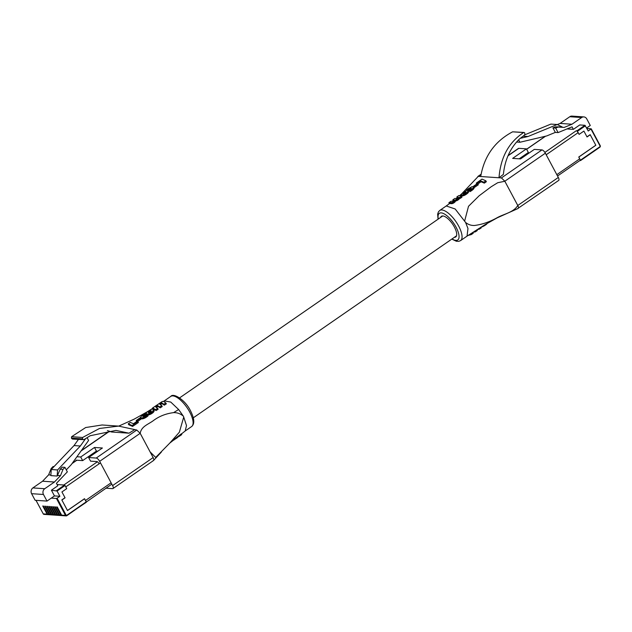 <?xml version="1.0" encoding="UTF-8"?>
<svg xmlns="http://www.w3.org/2000/svg" width="632" height="632" viewBox="0 0 632 632"><rect width="100%" height="100%" fill="white"/><g stroke="black" fill="none" stroke-linecap="round" stroke-linejoin="round"><path stroke-width="0.95" d="M61.628 515.127L65.475 515.388L56.446 498.474L57.093 498.214L66.123 515.127A0.529 0.474 93.9 0 0 66.771 515.301L66.771 515.736A1.067 0.94 -86.1 0 1 66.21 515.894L62.363 515.633A1.067 0.94 -86.1 0 1 61.628 515.127L57.275 506.99L56.588 506.943L60.933 515.08A1.067 0.94 93.9 0 0 62.023 515.538M61.675 515.586L60.388 515.499A1.067 0.94 -86.1 0 1 59.645 514.993L55.3 506.856L54.613 506.809L58.958 514.946A1.067 0.94 93.9 0 0 60.048 515.404M59.692 515.451L58.413 515.364A1.067 0.94 -86.1 0 1 57.67 514.859L53.325 506.722L52.638 506.674L56.983 514.811A1.067 0.94 93.9 0 0 58.073 515.27M57.717 515.317L56.438 515.23A1.067 0.94 -86.1 0 1 55.695 514.725L51.35 506.588L50.655 506.54L55.008 514.677A1.067 0.94 93.9 0 0 56.09 515.135M55.742 515.183L54.455 515.096A1.067 0.94 -86.1 0 1 53.72 514.59L49.375 506.453L48.68 506.406L53.025 514.543A1.067 0.94 93.9 0 0 54.115 515.001M53.767 515.048L52.48 514.962A1.067 0.94 -86.1 0 1 51.745 514.456L47.4 506.319L46.705 506.272L51.05 514.409A1.067 0.94 93.9 0 0 52.14 514.867M51.792 514.914L50.505 514.827A1.067 0.94 -86.1 0 1 49.77 514.322L45.417 506.185L44.73 506.137L49.075 514.274A1.067 0.94 93.9 0 0 50.165 514.732M49.817 514.78L48.53 514.693A1.067 0.94 -86.1 0 1 47.795 514.187L43.442 506.05L42.755 506.003L47.1 514.14A1.067 0.94 93.9 0 0 48.19 514.598M56.446 498.474L51.263 498.127L46.989 501.081L43.466 494.485A4.195 3.713 -86.1 0 1 44.754 488.718L54.447 482.019L60.49 475.659L63.018 469.363L64.93 467.348L67.347 471.859L56.461 483.306L57.789 485.803L51.405 490.211L54.455 495.915L51.263 498.127M66.771 515.301L86.229 501.848L84.57 498.743L67.49 510.545L61.818 499.904L65.009 497.7L61.928 491.941L66.716 488.631L65.056 485.518L57.078 491.032L59.882 496.286L57.093 498.214M59.882 496.286L54.455 495.915M57.078 491.032L51.405 490.211M56.588 490.566L64.567 485.052L57.117 484.547L63.824 484.997L97.423 461.771M64.93 467.348L62.165 467.159L60.245 469.173L57.164 476.054L50.844 475.619L51.239 469.521L74.023 445.576L78.384 439.477M87.098 437.668L88.583 440.449L71.321 464.583L66.281 469.876M57.164 476.054L57.559 469.955L80.343 446.002L85.675 438.553M64.567 485.052L65.056 485.518M111.825 484.136L66.866 515.673M54.447 482.019L42.581 481.213L32.888 487.912A4.195 3.713 -86.1 0 0 31.6 493.679L35.123 500.275L46.989 501.081M57.717 475.477L60.49 475.659M42.581 481.213L48.624 474.853L50.884 475.011M51.239 469.521L57.559 469.955M74.023 445.576L80.343 446.002M60.245 469.173L63.018 469.363M48.624 474.853L51.153 468.557L52.101 468.62M51.153 468.557L53.072 466.542L54.02 466.606M77.467 460.262A2.773 0.743 151.9 0 1 77.12 460.278A2.773 0.743 151.9 0 1 76.883 460.222L72.048 463.564M100.48 462.885L65.783 486.877L66.716 488.631L61.928 491.941L65.072 497.819L61.881 500.031L67.466 510.482L84.483 498.719L85.454 500.528L111.106 482.793M91.593 454.432L92.967 454.527M93.378 454.242L91.64 454.4M579.836 160.583L580.429 160.188L578.77 157.076L595.842 145.273L590.162 134.64L586.978 136.844L583.897 131.085L579.11 134.395L576.961 130.808L584.94 125.294L588.234 131.014L591.244 128.825L586.891 128.501M556.824 174.653L579.757 158.798L578.793 156.989L595.81 145.218L590.233 134.758L587.041 136.962L583.897 131.085L579.11 134.395L578.177 132.641A2.133 0.806 -124.7 0 0 576.218 130.761L576.961 130.808M586.622 128.004L590.272 125.484L586.749 118.887A4.195 3.713 93.9 0 0 583.842 116.912A4.195 3.713 93.9 0 0 581.653 117.536L571.968 124.235L564.226 127.411L558.151 127.056L555.694 128.067L558.103 132.586L572.047 126.858L573.374 129.355L579.757 124.946L584.94 125.294M573.374 129.355L567.015 128.928M518.619 139.814L519.915 142.255L546.696 135.943L555.331 132.396L552.921 127.877L555.378 126.866L562.156 126.929L557.219 124.52L528.044 136.496L520.302 138.321M557.219 124.52L550.899 124.093L524.884 134.766M583.842 116.912L571.976 116.106A4.195 3.713 93.9 0 0 569.795 116.723L560.102 123.422L557.313 124.567M571.968 124.235L560.102 123.422M564.226 127.411L561.453 127.222M528.044 136.496L523.106 136.156M519.915 142.255L516.557 142.026M558.103 132.586L555.331 132.396M558.151 127.056L555.378 126.866M555.694 128.067L552.921 127.877M182.782 415.706C180.081 413.557 177.015 412.53 173.595 412.633L178.627 409.52L183.478 416.346L186.503 425.605L185.208 430.977L169.771 443.103L179.37 432.201L183.651 417.341M178.627 409.52L170.759 402.063L164.312 400.878L170.798 396.39C173.342 392.598 185.358 399.961 190.603 410.966C194.451 418.716 194.79 423.906 191.638 426.537A18.32 6.96 -124.7 0 0 189.711 412.04A18.32 6.96 -124.7 0 0 170.798 396.39M98.884 463.461A2.133 0.806 55.3 0 0 96.925 461.581L90.558 461.155L88.622 457.529L96.23 458.05L136.757 430.029L118.571 426.102L99.508 428.472L82.61 437.463L82.539 439.311L83.914 439.659L90.21 435.724L115.948 430.408L129.007 433.197L111.659 432.012L107.44 430.582M136.757 430.029L140.178 433.315L150.108 451.88L155.677 457.434L169.771 443.103M173.595 412.633C166.058 413.589 159.43 416.164 153.718 420.351C148.512 424.372 141.426 426.158 140.193 433.307L153.134 457.576C154.058 459.496 154.05 460.515 153.094 460.625M132.12 425.518L137.895 421.584L138.376 422.492L132.601 426.418L128.723 424.728L128.241 423.819L132.12 425.518L132.601 426.418M153.576 409.591L152.699 409.086L151.024 409.433L146.711 412.143L145.937 413.849L148.165 414.007L152.288 411.946L153.576 409.591L154.058 410.5L153.829 411.716L152.249 413.249L147.58 415.042M146.648 414.876L145.818 413.691M140.415 417.594L141.6 417.957L143.606 417.483L147.58 414.908L148.062 415.809L142.871 418.755L141.141 418.724L140.367 417.499L140.897 418.502M142.619 416.038L144.925 414.031L145.407 414.94L142.785 416.354M152.952 408.146L155.701 409.623L157.676 408.312L158.158 409.22L156.183 410.524L152.984 408.975L152.494 408.075L152.952 408.146L153.434 409.046M157.676 408.312L155.899 407.166L155.82 406.439L157.573 405.578L159.77 406.937L161.745 405.633L159.691 404.061L160.623 402.987L161.689 402.805L163.862 404.251L165.845 402.963L166.335 403.872L164.344 405.159L162.061 403.682L160.251 404.622M161.745 405.633L162.227 406.542L160.251 407.838L158.055 406.479L156.262 407.427M140.438 418.266L139.83 417.989L136.196 420.533L136.82 420.786L140.438 418.266L140.928 419.174L137.302 421.694M191.638 426.537L185.208 430.977M161.373 452.078L153.529 460.523L112.994 488.544A3.729 1.414 -124.7 0 0 112.607 485.597L153.134 457.576M82.294 438.853L71.432 438.118L71.606 436.712L85.675 427.532L102.084 424.981L118.571 426.102M71.432 438.118L72.885 438.908M72.372 439.066L83.914 439.659M73.865 461.02L74.323 461.881M75.872 460.815A2.133 0.806 55.3 0 1 76.03 460.238A2.133 0.806 55.3 0 1 76.275 460.183L82.65 460.617L80.714 456.991L76.93 456.738M105.947 488.196L112.567 488.647A3.729 1.414 -124.7 0 0 112.994 488.544M140.178 433.315L99.651 461.336L112.607 485.597M99.651 461.336A3.729 1.414 -124.7 0 0 96.23 458.05M88.622 457.529L102.4 448.001L94.492 447.464L96.427 451.09L97.802 451.185M96.427 451.09L82.65 460.617M92.635 453.705L92.959 454.305M94.492 447.464L80.714 456.991M134.34 429.863L129.007 433.197M140.478 417.673L140.96 418.582M140.66 417.815L141.141 418.724M140.944 417.918L141.434 418.819M141.244 417.95L141.726 418.858M141.6 417.957L142.082 418.858M141.845 417.942L142.326 418.85M141.971 417.926L142.453 418.834M142.121 417.902L142.603 418.811M142.39 417.847L142.871 418.755M142.674 417.784L143.156 418.684M142.832 417.744L143.314 418.645M142.974 417.697L143.456 418.605M143.132 417.641L143.614 418.55M143.274 417.602L143.756 418.51M143.44 417.531L143.93 418.439M143.606 417.483L144.088 418.384M143.914 417.349L144.396 418.258M144.238 417.215L144.72 418.115M144.396 417.12L144.886 418.029M144.554 417.049L145.036 417.957M145.044 416.788L145.534 417.697M145.218 416.686L145.7 417.594M145.368 416.599L145.85 417.507M145.534 416.496L146.024 417.404M145.866 416.291L146.347 417.191M146.687 415.698L147.177 416.607M146.908 415.516L147.39 416.425M147.138 415.343L147.619 416.243M147.311 415.184L147.793 416.093M147.454 415.042L147.943 415.943M147.58 414.908L146.537 414.695L143.614 416.433L142.871 415.564M142.642 415.967L142.864 416.385M142.658 415.896L142.943 416.417M142.745 415.73L143.132 416.456M142.8 415.651L143.235 416.456M142.943 415.461L143.432 416.369M143.045 415.366L143.527 416.275M143.282 415.145L143.772 416.046M143.551 414.924L144.033 415.832M143.717 414.797L144.199 415.706M144.041 414.568L144.53 415.477M144.191 414.474L144.673 415.382M144.436 414.316L144.918 415.216M144.689 414.165L145.17 415.066M144.925 414.031L144.491 413.676L142.35 415.09L140.367 417.499M151.767 412.341L152.249 413.249M151.143 412.759L151.625 413.668M150.795 412.965L151.277 413.865M150.448 413.146L150.93 414.047M150.116 413.312L150.598 414.221M149.942 413.391L150.424 414.3M149.468 413.597L149.95 414.505M149.12 413.731L149.61 414.639M148.465 413.936L148.955 414.837M148.323 413.968L148.804 414.876M148.165 414.007L148.654 414.908M148.03 414.031L148.512 414.932M147.872 414.063L148.354 414.971M147.619 414.102L148.101 415.003M147.469 414.118L147.959 415.027M147.343 414.134L147.825 415.034M147.098 414.134L147.493 414.884M146.743 414.126L147.106 414.805M146.458 414.079L146.814 414.75M146.166 413.976L146.553 414.703M145.937 413.849L146.427 414.758M153.592 409.726L154.082 410.634M153.631 409.86L154.113 410.768M153.639 409.994L154.121 410.895M153.639 410.065L154.121 410.974M153.608 410.152L154.09 411.061M153.529 410.468L154.011 411.369M153.442 410.626L153.924 411.535M153.386 410.729L153.868 411.637M153.347 410.808L153.829 411.716M153.062 411.187L153.544 412.088M152.912 411.369L153.394 412.277M152.723 411.558L153.205 412.467M152.517 411.748L153.007 412.657M152.288 411.946L152.77 412.846M150.811 411.985L151.34 411.124L150.527 410.547L147.999 412.088L148.994 412.688L150.811 411.985M147.999 412.088L148.212 412.483M148.006 412.024L148.267 412.514M148.03 411.953L148.354 412.562M148.07 411.882L148.449 412.601M148.125 411.795L148.575 412.641M148.607 412.704L151.253 411.495L150.772 410.595M148.267 411.63L148.749 412.538M148.362 411.551L148.844 412.451M148.583 411.353L149.065 412.262M148.875 411.156L149.357 412.056M149.002 411.069L149.492 411.977M149.168 410.974L149.65 411.882M149.294 410.911L149.776 411.811M149.421 410.839L149.903 411.748M149.563 410.776L150.045 411.685M149.689 410.721L150.171 411.63M150.037 410.61L150.519 411.519M150.25 410.571L150.732 411.472M150.527 410.547L151.008 411.456M150.606 410.555L151.095 411.464M151.008 410.674L151.332 411.274M151.072 410.721L151.332 411.203M155.701 409.623L156.183 410.524M155.717 406.779L155.946 407.206M155.709 406.7L156.001 407.237M155.772 406.526L156.23 407.379M155.82 406.439L156.302 407.34M155.906 406.337L156.396 407.245M155.978 406.257L156.46 407.158M156.065 406.171L156.546 407.079M156.309 405.981L156.791 406.889M156.388 405.926L156.87 406.834M156.657 405.768L157.139 406.668M156.823 405.689L157.305 406.589M156.894 405.657L157.376 406.566M156.957 405.633L157.439 406.542M157.099 405.594L157.581 406.502M157.171 405.57L157.652 406.479M157.242 405.562L157.724 406.471M157.352 405.554L157.834 406.463M157.573 405.578L158.055 406.479M157.676 405.602L158.158 406.51M157.771 405.649L158.253 406.558M157.858 405.697L158.34 406.605M159.77 406.937L160.251 407.838M159.699 403.895L159.967 404.401M159.77 403.722L160.22 404.559M159.88 403.548L160.37 404.456M160.046 403.382L160.528 404.29M160.173 403.287L160.654 404.196M160.275 403.208L160.757 404.109M160.465 403.082L160.947 403.99M160.536 403.042L161.018 403.951M160.623 402.987L161.105 403.895M160.789 402.908L161.271 403.816M160.939 402.845L161.421 403.745M161.018 402.821L161.5 403.722M161.073 402.805L161.555 403.714M161.144 402.782L161.626 403.682M161.342 402.75L161.832 403.658M161.579 402.774L162.061 403.682M161.689 402.805L162.171 403.714M163.862 404.251L164.344 405.159M165.845 402.963L163.601 401.407L162.242 401.502L152.494 408.075M153.205 408.217L153.687 409.125M137.895 421.584L137.112 421.204L133.486 423.709L130.279 422.429L128.241 423.819M136.196 420.533L136.678 421.433M136.82 420.786L137.057 421.236M177.663 437.123L181.558 434.698L181.4 433.765M177.797 437.202L177.45 436.736M174.337 439.153L177.742 437.289M171.967 441.081L174.408 439.714L174.179 439.279M174.914 439.272L174.701 438.869M175.119 439.153L174.89 438.719M175.317 439.035L175.072 438.576M175.483 438.94L175.23 438.45M175.68 438.821L175.412 438.308M175.862 438.711L175.578 438.181M176.044 438.592L175.751 438.039M176.21 438.482L175.909 437.921M176.399 438.355L176.091 437.779M176.565 438.245L176.249 437.66M176.936 437.984L176.605 437.376M177.094 437.865L176.77 437.257M177.252 437.747L176.928 437.139M177.379 437.652L177.055 437.036M177.592 437.47L177.268 436.87M177.655 437.399L177.339 436.815M177.71 437.344L177.402 436.767M178.066 436.941L177.813 436.459M178.279 436.831L178.003 436.309M178.88 436.514L178.548 435.898M179.085 436.396L178.745 435.756M179.259 436.285L178.911 435.63M179.456 436.167L179.093 435.488M179.828 435.938L179.449 435.219M180.025 435.811L179.638 435.085M180.365 435.582L179.962 434.832M180.547 435.456L180.144 434.698M180.902 435.211L180.491 434.445M181.084 435.077L180.673 434.31M181.242 434.966L180.831 434.192M181.368 434.863L180.957 434.097M181.558 434.698L181.155 433.947M181.645 434.618L181.25 433.876M181.329 433.821L181.708 434.532L181.313 433.829M181.74 434.5L181.36 433.797M181.732 434.382L181.408 433.765M504.834 181.218L501.413 177.932L541.94 149.91A3.729 1.414 55.3 0 1 545.361 153.197L504.834 181.218L517.766 205.487C513.611 212.518 503.507 214.003 496.752 217.937C489.366 222.006 481.947 224.526 474.498 225.482C471.132 225.592 468.162 224.573 465.579 222.432L455.182 208.995L446.239 205.969L439.753 210.448A18.32 6.96 55.3 0 1 458.666 226.098A18.32 6.96 55.3 0 1 460.594 240.595L467.08 236.115M481.031 174.464L478.29 176.36L501.413 177.932M478.29 176.36L462.806 192.642M545.361 153.197L558.317 177.458A3.729 1.414 55.3 0 1 558.712 180.404L517.75 208.528C518.706 208.41 518.714 207.399 517.79 205.479L504.842 181.273L497.724 182.719L491.214 186.732L479.072 195.833L468.51 206.293L464.71 220.797M485.874 180.815L481.995 179.109L476.267 183.13L476.963 183.351L480.589 180.847L483.851 182.229L485.874 180.815L486.356 181.716L484.333 183.13L481.071 181.755L477.444 184.26M468.114 190.611L468.478 192.231L465.681 194.688L461.881 196.046L461.06 195.928L460.475 194.925L462.893 194.83L466.195 193.131L468.122 191.046L468.004 190.469L467.167 190.351L463.224 192.341L459.685 195.659M469.505 190.722L472.436 188.715L473.605 186.875L474.095 187.775L473.131 189.418L469.987 191.63L469.015 190.279L469.987 191.63M473.605 186.875L472.112 186.645L468.407 188.636L466.669 189.987L470.429 188.067L470.911 188.968L468.028 190.785M458.334 197.935L457.284 197.903L456.802 196.994L458.129 197.54M457.852 197.026L458.089 197.642L457.205 198.393L454.764 198.472L452.836 199.87L453.981 199.862L453.563 200.913L450.782 201.379L448.862 202.785L452.409 202.469L455.103 200.028L458.05 198.717L459.108 197.303L459.741 197.492L461.478 196.299L461.96 197.2L460.222 198.401L459.59 198.203L457.465 200.352L455.585 200.936L453.468 203.109L449.344 203.694L446.224 205.977M454.305 200.715L453.318 200.779L452.836 199.87M478.298 184.805L474.632 187.301L473.573 186.179L474.15 186.4L477.816 183.896L478.298 184.805M465.579 222.432L467.972 228.5L467.04 236.139L485.139 224.589L497.281 217.811L518.09 208.481M523.636 132.562C508.823 142.216 500.615 157.281 498.996 177.766L503.396 174.369C504.865 159.833 510.253 148.006 519.559 138.898L524.758 134.885L524.765 132.957L524.062 132.459L512.623 131.819L523.636 132.562M480.715 176.518C484.207 156.167 494.84 141.26 512.623 131.819M519.18 158.822L528.36 152.478L526.432 148.852L518.817 148.338L507.97 155.835M541.94 149.91L534.332 149.389L520.555 158.916L512.647 158.379L526.432 148.852M508.089 155.559L518.39 148.441A3.729 1.414 55.3 0 1 518.817 148.338M454.353 237.332A12.569 4.772 -124.7 0 0 455.696 236.984A12.569 4.772 -124.7 0 0 454.384 227.038A12.569 4.772 -124.7 0 0 441.405 216.302A12.569 4.772 -124.7 0 0 440.599 217.44M466.669 189.987L466.898 190.406M467.546 189.876L467.814 190.39M467.751 189.695L468.233 190.595M468.02 189.482L468.502 190.382M468.328 189.237L468.81 190.145M468.533 189.087L469.015 189.995M468.881 188.85L469.363 189.75M469.031 188.747L469.513 189.655M469.442 188.502L469.932 189.41M469.592 188.415L470.082 189.324M469.876 188.281L470.358 189.181M470.034 188.21L470.516 189.118M470.168 188.154L470.65 189.055M470.295 188.107L470.777 189.015M470.429 188.067L470.998 188.881L469.015 190.279M470.548 188.036L471.006 188.873M470.674 188.012L471.085 188.77M470.785 187.996L471.227 188.573M470.911 187.981L471.259 188.518M470.982 187.996L471.306 188.423M471.077 187.996L471.156 188.691M469.647 190.651L470.129 191.551M469.805 190.556L470.287 191.464M469.987 190.453L470.469 191.362M470.184 190.335L470.674 191.243M470.406 190.208L470.887 191.109M470.619 190.074L471.101 190.983M470.808 189.94L471.29 190.848M471.038 189.798L471.519 190.698M471.662 189.347L472.144 190.256M471.93 189.126L472.42 190.035M472.191 188.921L472.673 189.829M472.436 188.715L472.918 189.616M472.641 188.518L473.131 189.418M472.744 188.415L473.226 189.324M472.823 188.336L473.305 189.237M472.997 188.146L473.479 189.055M473.147 187.965L473.637 188.865M473.289 187.791L473.771 188.699M473.392 187.633L473.874 188.541M473.581 187.27L474.063 188.178M473.589 187.214L474.071 188.115M473.613 187.135L474.095 188.044M473.629 187.08L474.118 187.988M473.613 186.977L474.095 187.878M468.154 190.698L468.636 191.607M468.162 190.809L468.644 191.709M468.146 190.927L468.628 191.828M468.122 191.046L468.604 191.946M468.067 191.18L468.549 192.081M467.996 191.322L468.478 192.231M467.909 191.472L468.391 192.373M467.672 191.796L468.162 192.697M467.53 191.962L468.012 192.871M467.348 192.152L467.83 193.06M467.269 192.239L467.751 193.147M467.159 192.333L467.641 193.242M466.953 192.515L467.435 193.424M466.732 192.713L467.214 193.621M466.195 193.131L466.677 194.032M465.903 193.329L466.384 194.237M465.539 193.566L466.021 194.474M465.199 193.779L465.681 194.688M464.868 193.977L465.349 194.877M464.512 194.166L464.994 195.067M464.354 194.237L464.844 195.146M464.18 194.324L464.662 195.233M463.856 194.474L464.346 195.375M463.691 194.545L464.172 195.446M463.548 194.601L464.03 195.509M463.367 194.672L463.849 195.58M463.224 194.719L463.706 195.62M463.066 194.775L463.548 195.683M462.893 194.83L463.375 195.738M462.616 194.909L463.106 195.817M462.466 194.956L462.948 195.857M462.071 195.051L462.561 195.96M461.842 195.09L462.324 195.999M461.716 195.114L462.197 196.015M461.51 195.13L461.992 196.031M461.399 195.138L461.881 196.046M461.321 195.138L461.802 196.039M461.202 195.146L461.684 196.054M460.886 195.122L461.376 196.023M460.76 195.098L461.242 196.007M460.649 195.067L461.131 195.975M460.578 195.027L461.06 195.928M460.531 194.972L461.012 195.881M463.327 192.689L462.94 193.645L464.749 193.281L465.792 192.468L465.713 191.828L463.327 192.689L463.809 193.597L465.618 192.689L465.136 191.78M463.604 192.499L464.086 193.408M463.73 192.42L464.212 193.321M463.864 192.333L464.354 193.242M464.101 192.191L464.591 193.1M464.236 192.12L464.718 193.029M464.354 192.065L464.836 192.965M464.488 192.002L464.97 192.91M464.591 191.954L465.073 192.863M464.71 191.907L465.199 192.815M464.828 191.867L465.31 192.768M464.931 191.828L465.413 192.736M465.049 191.796L465.531 192.705M465.223 191.773L465.673 192.618M465.318 191.757L465.737 192.539M465.468 191.765L465.824 192.42M465.594 191.788L465.879 192.318M462.774 193.218L463.019 193.661M462.869 193.092L463.185 193.692M462.94 193.021L463.303 193.7M463.106 192.863L463.548 193.684M463.217 192.784L463.683 193.669M461.478 196.299L458.729 195.604L456.802 196.994M453.823 199.807L454.1 200.32M453.902 199.831L454.124 200.249M448.862 202.785L449.344 203.694M450.11 202.651L450.6 203.551M450.229 202.682L450.711 203.591M450.379 202.714L450.869 203.623M450.553 202.738L451.035 203.646M450.845 202.769L451.327 203.67M450.987 202.769L451.469 203.678M451.145 202.761L451.635 203.67M451.303 202.754L451.785 203.662M451.485 202.722L451.967 203.63M451.643 202.706L452.125 203.607M451.833 202.659L452.315 203.559M451.927 202.627L452.409 203.528M452.006 202.603L452.488 203.512M452.204 202.54L452.686 203.449M452.409 202.469L452.891 203.37M452.788 202.303L453.27 203.212M452.978 202.208L453.468 203.109M453.183 202.09L453.665 202.998M453.389 201.964L453.879 202.864M453.744 201.719L454.226 202.627M453.902 201.592L454.392 202.501M454.179 201.371L454.661 202.272M454.329 201.237L454.811 202.145M454.558 201.008L455.04 201.908M454.661 200.889L455.151 201.79M454.748 200.779L455.23 201.687M454.843 200.66L455.324 201.561M455.016 200.328L455.506 201.237M455.064 200.218L455.553 201.126M455.103 200.028L455.585 200.936M455.293 200.028L455.775 200.929M455.403 200.012L455.885 200.913M455.506 199.996L455.988 200.897M455.64 199.965L456.122 200.873M455.925 199.886L456.407 200.794M456.099 199.838L456.588 200.739M456.249 199.783L456.738 200.684M456.43 199.712L456.92 200.62M456.786 199.546L457.268 200.447M456.983 199.443L457.465 200.352M457.181 199.333L457.663 200.233M457.371 199.214L457.852 200.115M457.742 198.954L458.224 199.862M457.884 198.843L458.366 199.751M458.05 198.717L458.532 199.625M458.192 198.606L458.674 199.515M458.311 198.495L458.793 199.396M458.437 198.377L458.919 199.285M458.54 198.258L459.029 199.167M458.642 198.156L459.124 199.064M458.745 198.037L459.227 198.946M458.84 197.919L459.322 198.827M458.958 197.705L459.44 198.614M459.053 197.5L459.535 198.409M459.606 198.195L459.124 197.287L459.59 198.203M459.741 197.492L460.222 198.401M476.267 183.13L476.733 184.015M480.589 180.847L481.071 181.755M483.851 182.229L484.333 183.13M474.15 186.4L474.632 187.301M477.816 183.896L477.207 183.691L473.573 186.179M468.114 235.428L471.267 234.59L473.234 233.271L472.76 232.386L475.335 231.857L477.302 230.53L476.876 229.732L479.38 229.124L481.339 227.797L480.992 227.133M471.267 234.59L470.785 233.674M475.335 231.857L474.885 231.012M479.38 229.124L478.993 228.389M481.142 227.038L484.531 225.64L486.071 224.629L485.834 224.178M485.447 225.055L485.186 224.565M484.831 225.442L484.562 224.937M484.531 225.64L484.254 225.126M484.231 225.822L483.962 225.308M483.922 226.003L483.654 225.49M483.63 226.169L483.362 225.671M483.006 226.517L482.753 226.043M482.872 226.588L482.619 226.13M482.698 226.675L482.461 226.224M482.421 226.825L482.192 226.39M486.071 224.629L487.501 223.183M486.616 224.226L486.403 223.831M486.363 224.415L486.134 223.989M489.081 222.267L489.539 221.998M489.618 222.148L491.767 220.734M51.745 514.456L53.025 514.543M49.77 514.322L51.05 514.409M47.795 514.187L49.075 514.274M36.016 500.331L43.253 513.879L47.1 514.14M43.253 513.879A1.067 0.94 93.9 0 0 43.987 514.385L43.253 513.879M53.72 514.59L55.008 514.677M55.695 514.725L56.983 514.811M57.67 514.859L58.958 514.946M59.645 514.993L60.933 515.08M31.6 493.679L43.466 494.485M32.888 487.912L44.754 488.718M86.284 502.274L66.21 515.894A1.067 0.94 -86.1 0 1 65.475 515.388L66.123 515.127M43.197 513.784L35.969 500.331M600.258 145.818A1.067 0.94 -86.1 0 1 599.981 147.098M580.429 160.188L599.887 146.743L580.524 160.56M599.887 146.743A0.529 0.474 93.9 0 0 600.052 146.008L591.015 129.094M585.429 125.768L577.451 131.282M591.228 128.889L600.274 145.739L591.244 128.825M581.653 117.536L569.795 116.723M600.052 146.008L599.942 147.161L580.492 160.607M526.654 149.278L545.566 136.204M546.19 154.753L578.177 132.641M544.895 152.415L576.218 130.761M82.61 437.463L71.606 436.712M82.539 439.311L71.669 438.569M109.597 431.245L81.038 450.987M146.166 416.077L146.648 416.978M146.869 414.126L147.24 414.837M152.035 412.135L152.517 413.044M161.879 402.9L162.361 403.808M153.465 408.327L153.947 409.228M452.062 238.92A16.195 6.154 -124.7 0 0 456.059 227.157A16.195 6.154 -124.7 0 0 443.514 213.537A16.195 6.154 -124.7 0 0 438.308 219.028M517.79 205.479L558.317 177.458M471.361 189.56L471.843 190.469M461.036 195.13L461.526 196.039M485.131 225.253L484.863 224.755M442.748 215.954L179.591 397.884M456.502 235.847L193.345 417.776M47.834 514.646L43.987 514.385M76.741 460.214L72.206 463.351M526.614 149.199L545.321 136.259M557.535 175.996L579.979 160.481M118.753 426.11L134.118 419.166L146.837 412.04M164.352 400.846L163.538 401.383M152.683 408.414L151.119 409.402M109.407 431.182L81.315 450.608M439.753 210.448L438.434 211.862L437.636 214.145L438.047 219.209M457.189 197.721L456.138 198.551M453.302 200.739L452.504 201.339M481.071 174.242L477.863 176.462M451.793 239.101L456.391 241.274L458.777 241.337L460.594 240.595"/></g></svg>
